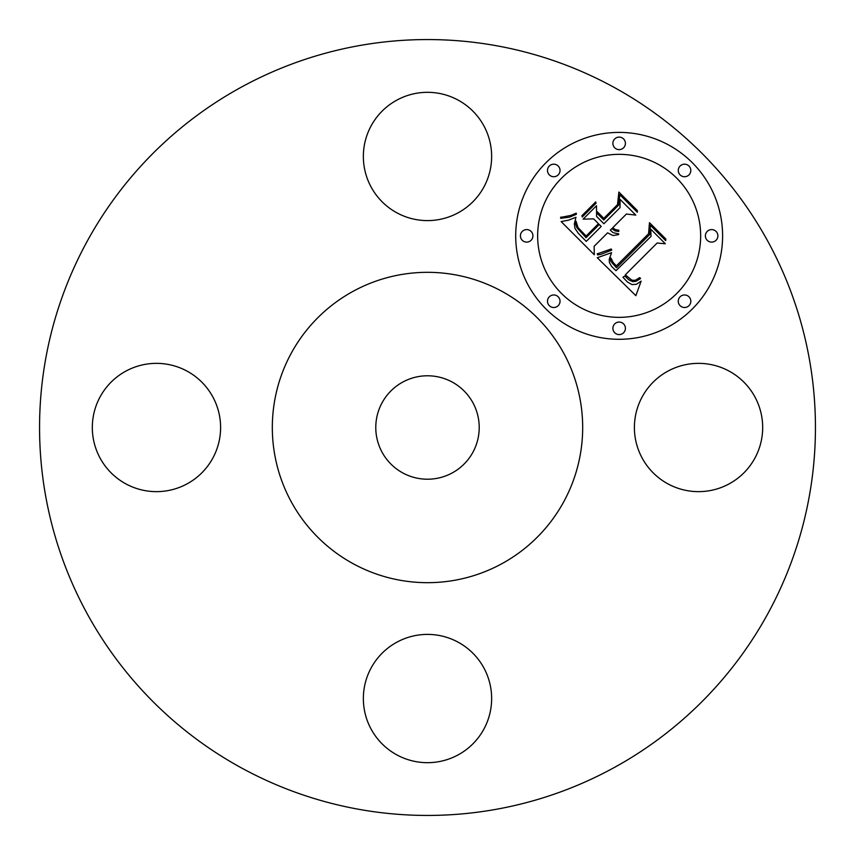 <?xml version="1.0" encoding="UTF-8"?>
<svg xmlns="http://www.w3.org/2000/svg" width="855" height="855" viewBox="0 0 855 855"><rect width="100%" height="100%" fill="white"/><g stroke="black" fill="none" stroke-linecap="round" stroke-linejoin="round"><path stroke-width="1.28" d="M754.826 396.752A64.136 64.136 0 0 1 729.294 483.791A64.136 64.136 0 0 1 642.255 458.248A64.136 64.136 0 0 1 667.787 371.209A64.136 64.136 0 0 1 754.826 396.752M241.516 767.95A387.935 387.935 0 0 1 87.05 241.516A387.935 387.935 0 0 1 613.484 87.05A387.935 387.935 0 0 1 767.95 613.484A387.935 387.935 0 0 1 241.516 767.95M452.295 382.11A51.728 51.728 0 0 1 472.89 452.295A51.728 51.728 0 0 1 402.705 472.89A51.728 51.728 0 0 1 382.11 402.705A51.728 51.728 0 0 1 452.295 382.11M353.104 563.68A155.172 155.172 0 0 1 291.32 353.104A155.172 155.172 0 0 1 501.896 291.32A155.172 155.172 0 0 1 563.68 501.896A155.172 155.172 0 0 1 353.104 563.68M458.248 754.826A64.136 64.136 0 0 1 371.209 729.294A64.136 64.136 0 0 1 396.752 642.255A64.136 64.136 0 0 1 483.791 667.787A64.136 64.136 0 0 1 458.248 754.826M100.174 458.248A64.136 64.136 0 0 1 125.706 371.209A64.136 64.136 0 0 1 212.745 396.752A64.136 64.136 0 0 1 187.213 483.791A64.136 64.136 0 0 1 100.174 458.248M396.752 100.174A64.136 64.136 0 0 1 483.791 125.706A64.136 64.136 0 0 1 458.248 212.745A64.136 64.136 0 0 1 371.209 187.213A64.136 64.136 0 0 1 396.752 100.174M546.003 162.696A103.455 103.455 0 0 0 546.003 308.997A103.455 103.455 0 0 0 692.304 308.997A103.455 103.455 0 0 0 692.304 162.696A103.455 103.455 0 0 0 546.003 162.696M676.786 293.479A81.503 81.503 0 0 0 676.786 178.214A81.503 81.503 0 0 0 561.521 178.214A81.503 81.503 0 0 0 561.521 293.479A81.503 81.503 0 0 0 676.786 293.479M597.944 257.494L597.25 257.708L635.864 295.68L641.143 281.135L636.366 284.288L632.027 284.587L627.452 282.022L622.921 277.244L624.834 276.026L628.853 279.841L632.807 281.669L636.024 281.263L639.754 279.093L640.566 278.452L639.732 277.619L635.222 280.312L631.866 280.184L625.315 274.84L657.121 243.034L665.34 243.771L650.73 229.161L651.018 236.418L615.985 270.682L611.699 266.546L609.401 262.571L609.241 259.3L611.571 252.653L597.944 257.494M598.297 253.518L597.25 253.679L597.602 254.929L600.851 254.352L611.763 250.098L611.218 248.976L598.297 253.518M610.972 258.028L610.395 259.3L610.983 261.566L616.466 267.775L649.768 234.462L650.377 225.293L665.692 240.608L665.821 239.005L649.479 222.674L648.56 233.768L616.38 265.873L613.174 262.538L610.972 258.028M561.126 221.584L594.311 254.769L594.118 246.326L607.606 232.838L612.96 235.542L618.475 234.623L618.764 233.896L613.12 232.667L610.288 230.155L611.795 228.648L615.066 230.903L618.764 231.523L618.828 230.252L615.429 229.632L612.661 227.783L626.405 214.039L635.767 215.097L620.078 199.397L620.014 207.647L603.897 223.754L596.576 216.433L596.512 205.756L583.121 219.158L593.637 218.869L598.468 223.689L586.124 236.033L578.023 227.58L576.024 221.135L575.714 224.288L576.89 227.697L586.06 237.69L599.259 224.491L601.215 226.447L586.252 241.399L578.386 233.372L574.977 228.435L574.357 223.86L575.96 217.234L568.575 220.141L561.126 221.584M562.59 217.031L560.645 217.202L560.677 218.324L569.355 217.202L576.409 214.295L576.185 213.173L570.99 215.385L562.59 217.031M595.711 201.887L581.902 215.706L582.255 217.01L596.063 203.201L595.711 201.887M603.833 218.324L597.282 211.773L597.346 213.558L603.769 219.981L618.699 205.061L619.789 194.694L637.306 212.222L637.37 210.554L618.86 192.044L617.513 204.644L603.833 218.324M558.197 305.673A6.274 6.274 0 0 0 558.197 296.803A6.274 6.274 0 0 0 549.327 296.803A6.274 6.274 0 0 0 549.327 305.673A6.274 6.274 0 0 0 558.197 305.673M558.197 174.89A6.274 6.274 0 0 0 558.197 166.02A6.274 6.274 0 0 0 549.327 166.02A6.274 6.274 0 0 0 549.327 174.89A6.274 6.274 0 0 0 558.197 174.89M531.105 240.276A6.274 6.274 0 0 0 531.105 231.416A6.274 6.274 0 0 0 522.245 231.416A6.274 6.274 0 0 0 522.245 240.276A6.274 6.274 0 0 0 531.105 240.276M688.98 174.89A6.274 6.274 0 0 0 688.98 166.02A6.274 6.274 0 0 0 680.11 166.02A6.274 6.274 0 0 0 680.11 174.89A6.274 6.274 0 0 0 688.98 174.89M623.584 147.797A6.274 6.274 0 0 0 623.584 138.938A6.274 6.274 0 0 0 614.724 138.938A6.274 6.274 0 0 0 614.724 147.797A6.274 6.274 0 0 0 623.584 147.797M680.11 296.803A6.274 6.274 0 0 0 680.11 305.673A6.274 6.274 0 0 0 688.98 305.673A6.274 6.274 0 0 0 688.98 296.803A6.274 6.274 0 0 0 680.11 296.803M614.724 323.895A6.274 6.274 0 0 0 614.724 332.755A6.274 6.274 0 0 0 623.584 332.755A6.274 6.274 0 0 0 623.584 323.895A6.274 6.274 0 0 0 614.724 323.895M707.203 231.416A6.274 6.274 0 0 0 707.203 240.276A6.274 6.274 0 0 0 716.063 240.276A6.274 6.274 0 0 0 716.063 231.416A6.274 6.274 0 0 0 707.203 231.416"/></g></svg>
